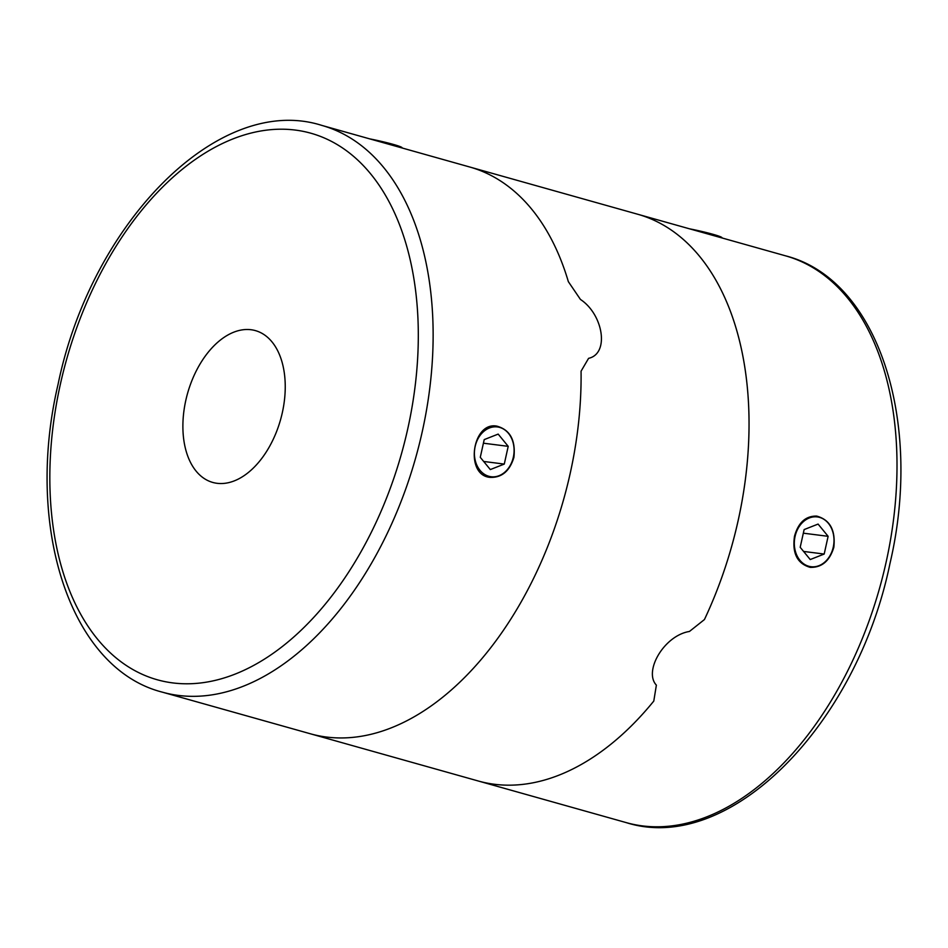 <?xml version="1.0" encoding="UTF-8"?>
<svg xmlns="http://www.w3.org/2000/svg" width="948" height="948" viewBox="0 0 948 948"><rect width="100%" height="100%" fill="white"/><g stroke="black" fill="none" stroke-linecap="round" stroke-linejoin="round"><path stroke-width="1.42" d="M185.796 400.4A78.85 48.324 105.7 0 1 255.415 330.615A78.85 48.324 105.7 0 1 280.584 419.597A78.85 48.324 105.7 0 1 212.719 482.425A78.85 48.324 105.7 0 1 185.796 400.4M581.065 371.189A294.378 180.404 105.7 0 1 310.316 733.764L478.278 780.998A294.378 180.404 -74.3 0 0 653.788 701.07A294.378 180.404 105.7 0 1 478.278 780.998L626.237 822.615A294.378 180.404 -74.3 0 0 886.143 562.057A294.378 180.404 -74.3 0 0 785.631 255.853L637.684 214.236A294.378 180.404 105.7 0 1 704.435 619.554L689.457 631.451L704.435 619.554A294.378 180.404 -74.3 0 0 738.184 520.44A294.378 180.404 -74.3 0 0 637.684 214.236L469.722 167.002A294.378 180.404 105.7 0 1 568.35 281.651L580.449 299.45C603.248 314.416 609.706 353.687 588.578 358.344L581.065 371.189L588.578 358.344C609.706 353.687 603.248 314.416 580.449 299.45L568.35 281.651A294.378 180.404 105.7 0 0 469.722 167.002L321.763 125.385A294.378 180.404 105.7 0 1 415.734 457.611A294.378 180.404 105.7 0 1 162.369 692.159L310.316 733.764A294.378 180.404 105.7 0 0 581.065 371.189M513.911 457.363C509.751 471.014 501.883 477.697 490.317 477.389C464.579 475.706 471.974 421.386 496.811 426.114C510.071 429.811 515.771 440.228 513.911 457.363M656.371 685.131L653.788 701.07L656.371 685.131C643.419 671.409 664.015 635.563 689.457 631.451M833.825 547.34C829.666 560.991 821.798 567.662 810.22 567.366C797.304 563.693 792.054 553.336 794.495 536.284C798.275 522.597 805.682 515.866 816.714 516.091C829.974 519.788 835.674 530.205 833.825 547.34M819.57 517.383A25.086 19.742 -82.8 0 1 827.983 558.68A25.086 19.742 -82.8 0 1 794.922 549.378A25.086 19.742 -82.8 0 1 819.57 517.383M810.232 559.545L824.191 554.047L828.125 536.319L818.088 524.078L804.129 529.577L800.195 547.304L810.232 559.545M803.584 551.44L824.191 554.047M803.323 533.179L828.125 536.319M722.21 238.007L721.961 237.616A25.086 1.801 -167.5 0 0 689.611 228.835M402.308 148.03L402.059 147.651A25.086 1.801 -167.5 0 0 369.696 138.87M499.667 427.406A25.086 19.742 -82.8 0 1 508.069 468.703A25.086 19.742 -82.8 0 1 475.007 459.401A25.086 19.742 -82.8 0 1 499.667 427.406M490.317 469.568L504.277 464.082L508.211 446.342L498.174 434.101L484.215 439.599L480.281 457.327L490.317 469.568M483.681 461.463L504.277 464.082M483.421 443.202L508.211 446.342M60.305 384.509A283.867 173.958 105.7 0 1 374.022 178.141A283.867 173.958 105.7 0 1 267.881 656.905A283.867 173.958 105.7 0 1 60.305 384.509M321.763 125.385C218.798 92.608 91.067 223.1 58.029 384.485C24.672 526.484 69.761 668.601 162.369 692.159M785.631 255.853C878.239 279.399 923.328 421.516 889.971 563.515C856.945 724.865 729.237 855.392 626.237 822.615"/></g></svg>
